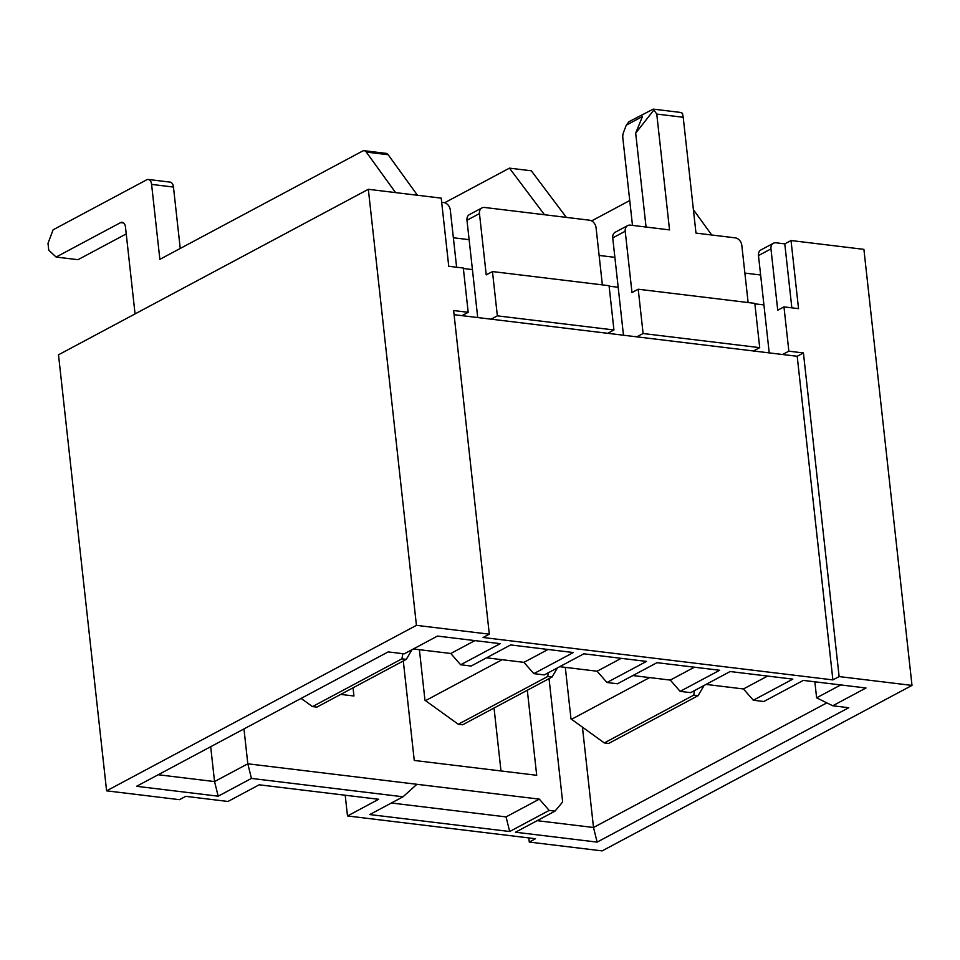 <?xml version="1.0" encoding="UTF-8"?>
<svg xmlns="http://www.w3.org/2000/svg" width="960" height="960" viewBox="0 0 960 960"><rect width="100%" height="100%" fill="white"/><g stroke="black" fill="none" stroke-linecap="round" stroke-linejoin="round"><path stroke-width="1.44" d="M753.324 700.236L763.812 701.508L803.328 680.4L866.004 687.996L832.728 705.768L848.76 707.712L597.132 842.112L515.52 832.224L555.024 811.116L549.192 810.408L509.688 831.516L369.768 814.56L403.032 796.788L251.448 778.416L218.184 796.188L136.56 786.3L388.176 651.9L404.208 653.844L437.484 636.072L500.16 643.668L460.644 664.764L471.144 666.036L510.648 644.94L573.324 652.536L533.82 673.632L544.308 674.904L583.824 653.808L646.5 661.404L606.984 682.5L617.484 683.772L656.988 662.676L719.664 670.26L680.148 691.368L690.648 692.64L730.152 671.532L792.828 679.128L753.324 700.236L743.448 688.956L706.032 684.42M632.868 675.552L670.284 680.088L680.148 691.368M559.692 666.684L597.108 671.22L606.984 682.5M486.528 657.816L523.944 662.352L533.82 673.632M413.364 648.96L450.78 653.484L460.644 664.764M463.368 268.5L472.428 269.592M609.12 286.164L618.18 287.256M754.872 303.828L763.932 304.92M555.024 811.116L562.644 801.96L549.048 678.636M527.316 690.252L536.7 775.284L414.264 760.452L403.296 660.972M353.04 687.816L353.94 696L340.716 694.404M243.972 728.928L247.812 763.8L539.328 799.128L549.192 810.408M454.08 314.688L797.196 356.28L832.884 679.896L483.072 637.5L489.312 634.176L416.436 625.344L106.596 790.836L179.472 799.668L185.7 796.344L227.976 801.468L259.164 784.8L378.684 799.284L347.496 815.952L535.512 838.728L529.272 842.064L528.816 837.924M646.056 227.04L635.688 133.14L642.492 116.496L626.256 125.16L628.98 121.692L653.232 109.116L656.772 114.072L669.54 229.896L630.288 225.132A7.2 5.448 -118.1 0 0 627.648 225.6A7.2 5.448 -118.1 0 0 625.212 231.24L631.98 292.56L638.22 289.224L754.824 303.36L759.708 347.64L643.104 333.516L638.22 289.224M632.484 225.396L622.824 137.904A7.2 4.164 -83.1 0 1 623.52 132.432L626.256 125.16M627.648 225.6L615.18 232.26A7.2 5.448 -118.1 0 0 612.732 237.912L623.472 335.22M656.772 114.072L683.208 117.276L695.988 233.1L735.24 237.852A7.2 5.448 -118.1 0 1 741.816 245.376L748.128 302.544M773.4 243.264A7.2 5.448 -118.1 0 1 776.04 242.796L784.788 243.864L791.028 240.528L798.54 308.652L783.972 306.888L777.732 310.224L770.964 248.904A7.2 5.448 -118.1 0 1 773.4 243.264L760.932 249.924A7.2 5.448 -118.1 0 0 758.484 255.576L769.224 352.884M840.744 684.936L816.612 697.824L814.848 681.804M491.112 319.176L497.352 315.852L613.944 329.976L609.06 285.696L492.468 271.56L486.228 274.896L479.46 213.576A7.2 5.448 -118.1 0 1 481.896 207.936L469.416 214.596A7.2 5.448 -118.1 0 0 466.98 220.248L477.72 317.556M791.028 240.528L863.904 249.36L912 685.404L602.148 850.896L529.272 842.064M912 685.404L839.124 676.572L832.884 679.896M441.684 202.272L443.724 202.524A7.2 5.448 -118.1 0 1 450.312 210.048L456.612 267.216M106.596 790.836L58.5 354.804L368.34 189.3L441.216 198.132L448.74 266.268L463.308 268.032L468.192 312.312L461.952 315.648M537.144 820.668L593.508 827.496L582.444 727.224M597.132 842.112L593.508 827.496L826.848 702.864M797.196 356.28L803.424 352.944L839.124 676.572M489.312 634.176L453.624 310.548L468.192 312.312M368.34 189.3L416.436 625.344M345.204 795.228L347.496 815.952M784.788 243.864L791.844 307.848M453.372 237.768L469.128 239.676M782.616 354.504L788.856 351.18L783.972 306.888M788.856 351.18L803.424 352.944M753.468 350.976L759.708 347.64M636.864 336.84L643.104 333.516M497.352 315.852L492.468 271.56M607.716 333.312L613.944 329.976M481.896 207.936A7.2 5.448 -118.1 0 1 484.536 207.468L589.476 220.188A7.2 5.448 -118.1 0 1 596.064 227.712L602.364 284.88M744.876 273.084L760.632 275.004M599.124 255.432L614.88 257.34M158.184 774.744L214.548 781.572L247.812 763.8L251.448 778.416M210.696 746.7L214.548 781.572L218.184 796.188M494.04 708.024L500.988 770.952M743.448 688.956L767.568 676.068M670.284 680.088L694.404 667.2M597.108 671.22L621.24 658.332M523.944 662.352L548.064 649.476M450.78 653.484L474.9 640.608M683.208 117.276L682.452 113.232L680.16 112.38L653.232 109.116M654.036 109.788L635.688 133.14M832.728 705.768L816.612 697.824M539.328 799.128L506.052 816.9L391.392 803.004M403.032 796.788L416.892 784.296M509.688 831.516L506.052 816.9M135.06 313.908L125.496 227.208A7.2 4.164 -83.1 0 0 122.196 222.276A7.2 4.164 -83.1 0 0 120.588 222.612L56.112 257.052L77.976 259.692L126.228 233.928M56.112 257.052L48.756 250.164L48 243.348L53.112 229.8L146.688 179.808A7.2 4.164 -83.1 0 1 148.308 179.472A7.2 4.164 -83.1 0 1 151.596 184.404L159.864 259.344L362.604 151.056A7.2 4.164 -83.1 0 1 364.224 150.72A7.2 4.164 -83.1 0 1 366.288 152.076L395.592 192.6M148.308 179.472L170.172 182.124A7.2 4.164 -83.1 0 1 173.46 187.056L180.24 248.472M364.224 150.72L386.088 153.372A7.2 4.164 -83.1 0 1 388.152 154.728L417.456 195.252M312.516 706.596L316.884 707.124L406.308 659.364L401.928 658.836L312.516 706.596L301.104 698.4M406.308 659.364L412.008 649.68M401.928 658.836L402.84 653.676M444.684 202.728L509.448 168.144L544.488 214.74M566.352 217.38L531.312 170.796L509.448 168.144M458.268 724.26L462.636 724.788L552.06 677.028L547.68 676.5L458.268 724.26L424.968 700.248L419.388 649.68M425.424 700.68L502.116 659.712M552.06 677.028L557.436 667.896M547.68 676.5L548.34 672.756M591.624 220.896L629.736 200.544M693.408 209.676L711.72 235.008M604.296 742.92L608.664 743.448L698.088 695.688L693.708 695.148L604.296 742.92L570.996 718.896L565.308 667.368M571.452 719.328L649.608 677.58M698.088 695.688L704.1 685.452M693.708 695.148L694.512 690.576M758.484 255.576L770.964 248.904M612.732 237.912L625.212 231.24M466.98 220.248L479.46 213.576M123.696 222.996L120.588 222.612M173.46 187.056L151.596 184.404M388.152 154.728L366.288 152.076"/></g></svg>

